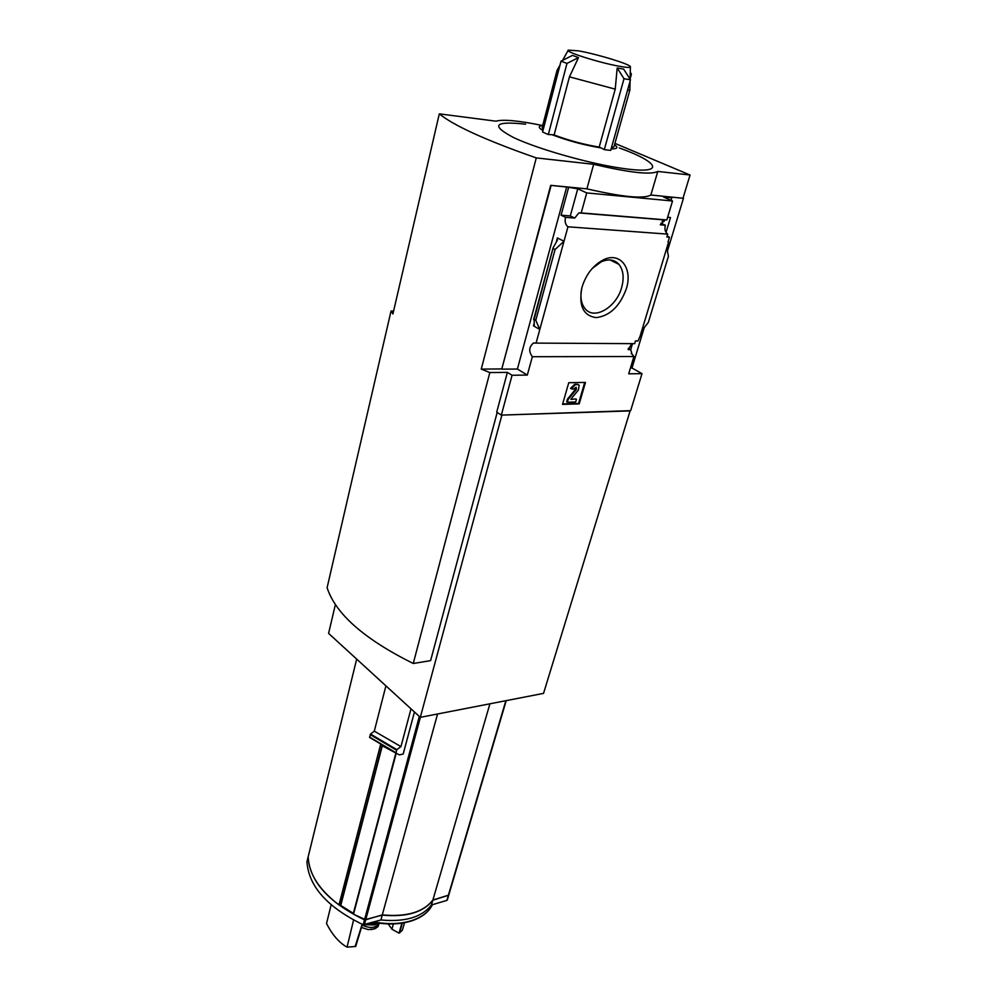 <?xml version="1.0" encoding="UTF-8"?>
<svg xmlns="http://www.w3.org/2000/svg" width="997" height="997" viewBox="0 0 997 997"><rect width="100%" height="100%" fill="white"/><g stroke="black" fill="none" stroke-linecap="round" stroke-linejoin="round"><path stroke-width="1.5" d="M630.69 349.673L632.509 343.653M628.334 348.314L630.702 349.623L631.986 354.06L631.226 353.636M631.824 343.653L628.122 349.611L630.702 349.623M534.093 323.601L533.482 325.832L539.813 329.459L536.074 343.105L634.64 343.666L635.463 340.949L638.043 340.962L640.074 336.251L666.819 247.904L668.439 256.254L648.324 322.417L641.707 330.83M662.606 221.384L661.933 223.627M666.033 232.401L670.507 217.545L667.629 217.309M664.55 219.764L664.039 221.496L662.232 221.346M668.002 241.972L669.461 237.186L666.843 236.999L667.716 234.121C665.186 232.176 664.388 229.21 665.323 225.197L660.936 223.178M667.118 236.102L669.461 237.186M668.538 242.221L666.819 247.904M671.006 200.322L671.766 197.792L669.922 196.982L683.456 198.291L667.442 251.082M626.34 288.769C632.995 268.305 620.146 251.331 603.347 259.868C593.016 265.339 585.862 274.599 581.887 287.672C578.547 305.78 583.295 315.762 596.131 317.632C609.79 315.937 619.86 306.316 626.34 288.769M553.347 248.602L555.08 249.487L563.99 241.249L557.398 237.934L557.373 240.202L553.111 247.767L534.118 319.364L535.788 320.311L539.813 329.459L567.954 226.805L667.716 234.121M644.224 327.639L631.986 368.005L630.453 368.018M581.214 212.922L586.735 192.932L672.526 200.995L666.831 219.951L581.214 212.922L578.858 212.922L574.733 218.069L565.511 217.334C564.614 221.608 565.424 224.761 567.954 226.805M665.323 225.197L660.276 224.799L665.061 219.801M672.526 200.995L663.491 197.007L671.766 197.792M536.074 343.105L533.445 343.03C528.909 346.931 528.535 351.492 532.348 356.714L633.93 356.515L631.986 354.06M633.93 356.515L628.696 373.813L642.006 373.651L630.665 410.639L501.329 415.113L512.072 375.258L527.313 375.071L532.348 356.714M308.173 856.822L308.135 857.034C309.843 881.485 328.624 902.422 364.491 919.857L382.237 915.096C406.427 917.365 423.289 912.405 432.823 900.216L448.712 895.206M307.014 861.595L306.951 861.819C308.634 886.345 327.377 907.32 363.17 924.767L380.904 919.969C405.056 922.213 421.905 917.215 431.439 904.977L446.868 900.403L448.6 895.48M382.237 915.096L380.904 919.969M432.823 900.216L431.439 904.977M308.235 856.622L308.173 856.834C308.734 873.559 318.99 889.598 338.968 904.952L340.662 904.466M380.63 744.46L338.968 904.952M414.453 711.983L403.187 754.044L399.323 754.866L382.536 745.943M335.378 604.556L328.599 633.394L420.31 717.342L543.539 693.376L630.104 410.914L501.404 415.113M411.013 708.83L400.956 746.603L396.843 749.632L395.934 753.059L369.663 737.468L370.535 734.066L374.299 731.15L385.914 685.861M399.323 754.866L395.934 753.059M614.538 144.777C618.501 147.556 617.355 148.939 611.111 148.927M629.93 89.904L613.978 146.771L611.385 147.942M627.437 90.577L629.954 89.83M554.12 134.956C568.614 140.44 583.644 144.478 599.197 147.095L601.203 147.955C584.18 145.126 567.742 140.702 551.902 134.67L554.12 134.956L569.449 76.844L615.236 89.144L617.18 67.983L623.636 69.08L630.465 79.785L624.01 78.726L617.18 67.983M551.902 134.67L548.325 134.545L542.567 132.04L561.024 61.153L572.527 55.371L578.497 57.614L569.449 76.844M542.954 130.507C538.143 127.616 538.056 125.958 542.692 125.56C518.789 120.625 503.198 119.179 495.933 121.173L439.303 113.857C453.71 125.634 486.025 140.328 536.274 157.912L593.676 164.293C629.493 172.693 650.867 175.061 657.783 171.434L690.049 175.011L614.937 143.369M630.465 79.785L610.7 150.397L604.294 149.625L624.01 78.726M525.593 124.176C494.3 120.836 490.362 125.31 513.742 137.623C538.355 149.276 590.735 164.069 623.399 168.518C665.772 174.612 660.039 162.536 619.299 147.93M601.203 147.955L604.294 149.625M599.197 147.095L615.236 89.144M559.99 65.104L557.024 70.426L558.233 71.859M543.24 129.411L542.169 127.554M617.916 66.001C626.677 67.634 630.827 67.858 630.391 66.662C629.606 63.995 596.131 53.85 578.385 50.847L568.265 50.137C564.452 51.595 597.614 62.25 617.916 66.001M501.329 415.113L496.718 412.135L507.386 372.367L512.072 375.258M586.735 192.932L577.749 188.782L570.309 215.925L574.733 218.069M536.274 157.912L481.252 369.114L501.803 368.927L550.693 185.355L586.884 188.844C622.502 197.07 643.825 199.126 650.854 195.013L683.456 198.291M550.693 185.355L566.67 187.037L517.393 369.027L527.313 375.071M577.749 188.782L566.67 187.037M565.511 217.334L561.087 215.19L568.489 187.897M555.08 249.487L535.788 320.311M534.118 319.364L534.255 325.67L533.482 325.832M585.476 382.424L568.751 382.711L562.545 404.371L579.22 403.872L585.476 382.424M631.986 368.005L642.006 373.651M683.045 198.104L690.049 175.011M501.803 368.927L551.092 185.542M650.854 195.013L657.783 171.434M393.603 311.052L391.048 311.002L392.93 313.955L439.303 113.857M586.884 188.844L593.676 164.293M391.048 311.002L327.103 587.719C335.59 613.89 364.316 639.152 413.257 663.491L430.592 660.637L497.191 412.434M481.252 369.114L489.839 372.554L413.257 663.491M581.55 289.055C580.092 297.231 581.214 303.699 584.903 308.459C593.913 320.585 616.358 307.562 621.654 287.497C624.284 277.789 623.387 270.075 618.938 264.367C614.439 259.494 608.506 258.659 601.166 261.85L592.23 268.467M584.691 382.437L578.572 403.473L579.22 403.872M578.572 403.473L562.669 403.947M575.792 398.912L570.945 399.411L575.792 398.912M571.007 399.037L578.385 390.051L579.17 385.228L577.762 384.58L575.518 384.618L571.206 388.743L573.138 389.241L576.179 387.297L576.416 389.403L568.091 399.535L567.318 402.227L575.668 401.99L576.44 399.311M571.206 388.743L570.546 388.344L574.858 384.231L578.347 384.655M576.154 387.297L576.416 389.403M567.318 402.227L566.67 401.828L567.443 399.136L575.755 389.004M567.443 399.136L568.091 399.535M517.393 369.027L502.164 369.164M489.839 372.554L507.386 372.367M570.309 215.925L561.087 215.19M420.31 717.342L501.815 415.375M548.325 134.545L566.969 63.422L578.497 57.614M561.024 61.153L566.969 63.422M630.266 72.12L631.4 74.239L630.116 78.825M565.212 55.658L563.853 58.125M400.956 746.603L374.299 731.15M396.183 753.371L353.511 914.212L365.725 919.77L382.287 914.897C406.489 917.165 423.351 912.218 432.885 900.029L448.75 895.107L506.164 700.642M437.558 713.989L382.287 914.897M489.913 703.807L432.885 900.029M388.232 923.92L391.958 929.254L399.062 933.142L402.327 930.276L404.52 922.699M401.891 923.147L399.062 933.142M402.314 923.085L399.635 932.968M393.354 923.907L391.958 929.254M331.166 904.852L326.518 923.496C332.362 934.887 339.204 942.776 347.056 947.15L355.717 946.427L362.372 924.406M355.119 946.602L362.123 924.294M353.561 920.069L347.056 947.15M340.837 904.703L340.762 905.438L353.673 913.551M362.148 925.141C370.323 928.755 376.031 928.107 379.271 923.197L378.013 926.662L374.162 928.942L368.192 929.603L361.45 927.459M377.14 923.82L374.61 924.954L364.865 924.718M448.264 895.68L446.868 900.403M308.135 857.034L306.951 861.819M364.491 919.857L363.17 924.767M365.675 919.969L364.354 924.88M308.185 856.735L356.677 659.092L308.173 856.834M557.398 237.934L556.251 242.159M577.101 384.181L577.762 384.58M574.858 384.231L575.518 384.618M553.073 248.228L533.769 319.302M396.843 749.632L370.535 734.066M396.457 750.155L370.174 734.577M395.797 752.635L369.551 737.057M505.853 700.704L448.314 895.48M419.326 716.444L364.553 919.658M420.373 717.329L365.725 919.77M432.411 904.69C428.722 912.118 421.532 917.514 410.826 920.879C399.922 924.082 387.671 924.443 374.087 921.988M410.178 921.166C399.274 924.356 387.035 924.693 373.464 922.175M382.387 745.507L340.762 905.438M395.871 753.009L369.6 737.406M395.821 753.196L353.337 913.426M374.286 922.412L372.554 922.437M375.732 922.674L371.445 922.773M379.072 923.172L367.881 923.833M369.762 924.107L367.856 923.833M374.361 928.892L373.713 929.092M578.858 212.922L664.463 219.938M533.445 343.03L535.937 343.043M448.7 895.294L447.304 900.029M308.135 856.922L306.964 861.707M542.144 127.653L557.024 70.426M568.128 50.398L562.944 59.77M630.378 67.086L630.116 78.95M630.067 81.218L629.88 89.468M610.102 259.955L618.938 264.367M601.166 261.85L603.347 259.868M553.111 247.767L533.632 319.476M506.214 700.629L448.75 895.107M373.289 922.225C387.048 924.817 399.498 924.481 410.602 921.216C421.395 917.813 428.673 912.305 432.424 904.69M382.063 745.32L340.525 904.977M367.644 923.895L379.184 923.185M371.121 929.615L375.906 928.332"/></g></svg>
